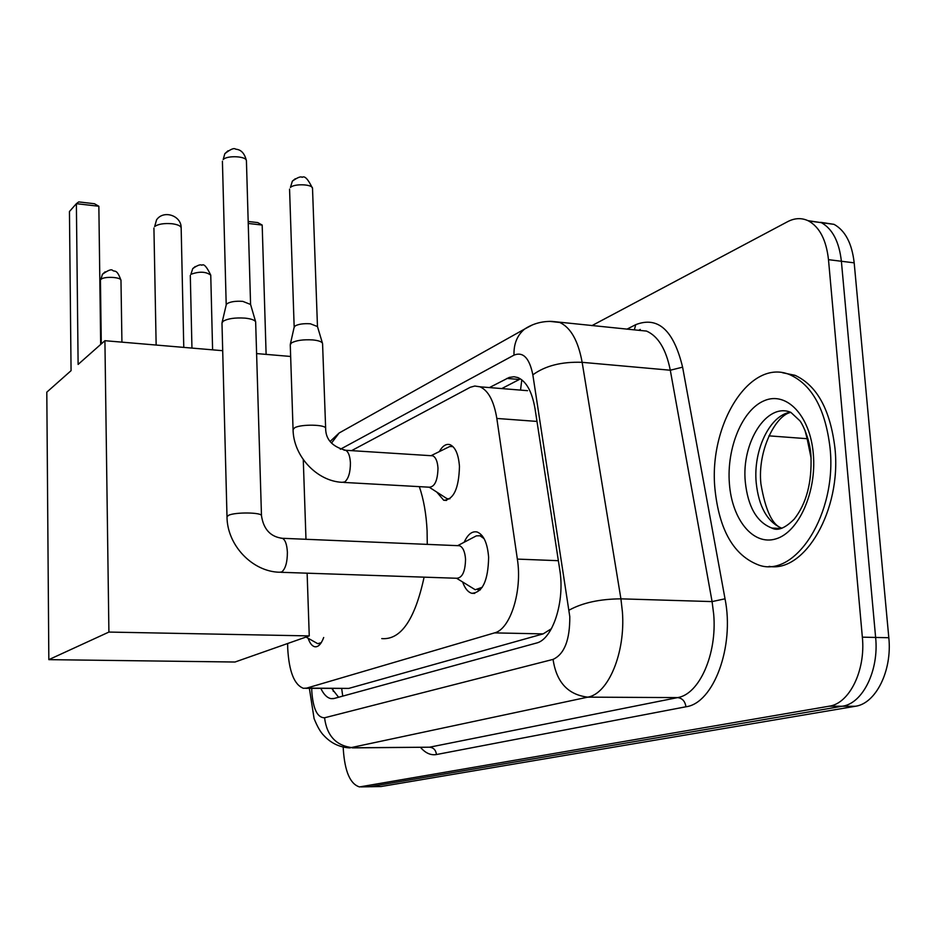 <?xml version="1.0" encoding="UTF-8"?>
<svg xmlns="http://www.w3.org/2000/svg" width="936" height="936" viewBox="0 0 936 936"><rect width="100%" height="100%" fill="white"/><g stroke="black" fill="none" stroke-linecap="round" stroke-linejoin="round"><path stroke-width="1.4" d="M439.276 451.632C442.541 445.864 446.133 443.547 450.04 444.682C455.411 447.151 458.546 454.416 459.459 466.491C458.862 488.522 453.621 499.789 443.734 500.269L436.808 492.114M464.162 542.248C467.813 534.292 472.142 530.887 477.173 532.011C483.655 534.725 487.48 543.149 488.627 557.294C488.159 580.612 482.543 592.617 471.791 593.295C467.965 592.172 464.911 588.416 462.63 582.016M287.656 643.5L287.715 648.449C289.048 671.592 294.278 684.871 303.428 688.311L306.669 688.112L494.512 632.888C510.331 629.366 522.499 590.944 517.351 559.096L496.829 418.45C493.974 401.123 488.37 390.569 480.028 386.814L474.809 386.03L470.27 387.282L351.573 450.649M521.797 379.817L520.521 390.101M305.756 688.323L348.765 688.405L543.126 633.894L551.456 628.688M323.692 637.498C321.2 644.143 318.228 647.232 314.765 646.753C312.074 646.097 309.863 643.278 308.12 638.27M591.88 325.658L787.609 221.68C794.851 217.901 801.86 217.667 808.61 220.966C819.679 227.191 826.301 240.096 828.489 259.67L862.348 637.159L875.628 637.451C879.115 670.527 862.641 703.638 842.283 706.235L369.404 786.755L842.283 706.235C862.641 703.638 879.115 670.527 875.628 637.451L841.382 261.261L875.628 637.451L888.814 637.732C892.336 670.691 875.792 703.685 855.317 706.282L381.116 786.521L370.96 786.731M807.979 220.662L821.363 222.663C832.502 228.875 839.171 241.745 841.382 261.261C839.171 241.745 832.502 228.875 821.363 222.663L807.979 220.662M820.661 222.323L834.034 224.347C845.243 230.56 851.959 243.383 854.182 262.84L888.814 637.732M320.837 688.428C323.739 694.489 327.144 697.893 331.028 698.63L334.21 698.455L536.234 643.114C552.614 639.756 565.145 601.544 559.751 569.72L535.041 408.763C532.104 391.763 526.395 381.361 517.912 377.582L514.004 376.74L509.242 377.419L489.423 387.574M338.586 697.25L331.789 688.498M862.348 637.159C865.8 670.363 849.408 703.591 829.156 706.2L359.529 786.93C350.228 784.087 344.822 771.58 343.301 749.397L343.208 747.08M501.743 388.58L519.328 379.478L506.867 378.425M830.057 447.97C837.158 513.466 795.694 578.062 759.108 565.192C733.906 555.773 719.187 530.326 714.94 488.849C708.493 424.605 750.11 357.201 790.23 374.88C812.191 385.094 825.47 409.453 830.057 447.97M782.613 372.75L795.038 375.313C817.058 385.527 830.361 409.863 834.97 448.332C841.616 510.108 804.691 572.855 769.076 566.362M419.328 486.65C423.669 499.286 426.254 513.969 427.085 530.7L427.272 544.378M424.102 577.161C414.905 619.679 400.795 640.154 381.759 638.598M78.121 364.42L76.378 203.674L69.451 211.513L71.066 370.668L46.8 392.161L48.836 659.646L108.904 632.069L104.914 340.704L78.121 364.42M76.378 203.674L78.706 201.907L94.442 203.732L98.853 206.259L76.378 203.674M100.678 344.448L98.853 206.259M104.914 340.704L222.698 350.696M256.71 353.586L290.651 356.464M108.904 632.069L309.254 635.907L307.125 573.183M305.978 539.276L303.276 459.658M309.254 635.907L235.006 662.021L48.836 659.646M248.18 221.481L257.774 222.592L262.185 225.061L266.116 354.381M262.185 225.061L248.239 223.447M306.224 637.17L317.737 643.675L321.259 642.658M456.592 578.261L475.254 589.75L482.286 587.27M280.929 572.294L456.686 578.261C462.325 577.921 465.274 571.557 465.543 559.178C464.946 551.643 462.946 547.162 459.529 545.735L457.856 545.665M261.483 515.736C262.092 512.331 235.03 511.98 228.536 515.338L227.003 516.777L221.984 323.107L223.06 321.317C227.659 318.579 234.971 317.515 244.998 318.123C251.012 318.755 254.557 319.983 255.645 321.797L261.483 515.736C263.578 529.308 270.516 536.819 282.333 538.294L280.905 538.223M226.219 304.855L226.992 303.72C230.314 301.685 235.579 300.901 242.787 301.369L250.579 304.457M484.076 538.621L479.992 535.778L476.354 535.86L474.131 537.018M431.063 455.703L432.736 455.809C435.743 457.201 437.498 461.308 437.99 468.152C437.65 480.589 434.725 486.942 429.214 487.2L447.034 498.689L449.912 498.794M322.569 343.594L325.646 428.337C325.985 424.511 301.205 424.008 294.723 427.729L293.062 429.554L290.265 344.764L291.482 342.915C296.174 340.376 303.264 339.382 312.753 339.92C318.181 340.47 321.411 341.535 322.429 343.126L322.581 343.805M294.185 327.366L295.062 325.985C298.444 324.102 303.556 323.376 310.378 323.786L317.468 326.547L312.519 188.358C308.12 179.174 304.68 175.5 302.176 177.337C300.854 176.167 297.589 177.43 292.371 181.128L290.417 187.446C294.419 183.421 312.706 184.181 312.519 188.358M452.942 446.612L449.725 446.507L447.268 447.712M341.687 688.568L342.74 696.115M348.765 688.405L306.669 688.112M536.983 421.422L496.829 418.45M558.359 560.699L517.351 559.096M543.126 633.894L494.512 632.888M807.955 438.762L807.136 438.703L804.925 430.115M811.126 458.254L807.136 438.703L768.947 435.848M855.317 706.282L829.156 706.2M381.116 786.521L361.366 786.848M854.182 262.84L828.489 259.67M311.735 688.358L311.782 691.166C313.057 708.891 317.316 717.76 324.558 717.783L553.071 659.389C564.373 654.194 569.942 639.943 569.79 616.625L532.841 374.833C529.448 358.055 523.165 351.48 514.004 355.118L340.318 449.268M549.713 321.364L559.751 322.464C570.773 327.6 578.237 340.891 582.145 362.326L620.919 598.841L622.405 611.863C625.576 652.684 608.341 693.833 587.773 697.144L349.666 747.911C339.546 747.291 330.993 743.219 323.996 735.661C320.709 732.514 317.409 726.827 314.098 718.614L309.371 688.346M627.015 329.133L635.731 324.663C658.008 315.994 673.639 330.151 682.601 367.158L725.026 598.806C734.713 646.764 713.489 703.345 685.948 706.774L436.469 754.533C435.86 750.064 433.555 747.618 429.554 747.197L353.118 747.759C336.422 746.05 326.91 736.059 324.558 717.783M553.071 659.389C556.417 682.18 567.988 694.769 587.773 697.144L677.605 697.601C699.25 694.372 717.21 654.194 713.7 614.32L712.085 601.591L620.919 598.841C599.73 599.028 582.449 602.796 569.1 610.155M436.469 754.533C430.782 755.504 425.47 753.117 420.51 747.384M352.416 747.887L429.554 747.197L677.605 697.601C682.309 698.174 685.082 701.228 685.948 706.774M638.656 330.291L640.294 329.46M532.841 374.833C545.29 365.742 561.729 361.577 582.145 362.326L670.293 370.223C666.081 349.233 658.16 336.188 646.519 331.075L635.532 329.987M725.026 598.806L712.085 601.591L670.293 370.223L682.601 367.158M634.351 329.87L635.731 324.663M514.004 355.118C513.63 343.957 517.175 335.263 524.628 329.051L532.432 324.886M331.519 443.079L339.136 432.994L345.15 429.624M779.7 528.817L771.826 528.044C756.803 522.218 747.958 506.867 745.302 481.981C741.277 442.74 766.724 402.199 790.803 412.331L799.636 420.545C801.497 422.159 809.827 437.896 810.927 455.387M813.314 453.925C816.824 492.196 798.49 532.561 775.745 538.925C753.047 545.852 731.987 519.515 729.401 483.713C726.5 448.016 742.283 409.582 764.443 400.62C786.532 391.108 810.143 415.525 813.314 453.925M781.817 528.255C767.298 521.949 758.757 506.75 756.194 482.66C753.106 450.345 769.72 415.245 790.452 412.203M774.247 528.781L773.721 528.138M154.639 226.594L156.558 219.855C163.496 209.582 181.502 215.549 181.163 227.951C180.8 225.915 177.758 224.511 172.013 223.739C163.882 223.119 158.09 224.067 154.639 226.594M105.113 271.826L102.398 274.342L100.901 279.454C103.744 276.108 121.586 277.009 120.978 280.449L121.926 342.143M120.978 280.449C116.941 268.515 114.566 272.072 112.741 270.504C111.513 268.913 108.061 270.188 102.398 274.342L100.901 279.454M228.045 150.766L224.815 153.691L223.177 159.588C227.062 155.13 246.788 156.183 246.425 160.805L250.579 304.469M246.425 160.805C243.652 148.999 236.831 149.514 235.579 149.117C234 147.748 230.42 149.269 224.815 153.691L223.177 159.588M227.003 516.777C227.05 545.044 252.217 571.685 279.56 572.247L281.806 571.919C285.492 568.795 287.352 562.243 287.387 552.275C286.942 544.413 285.269 539.756 282.333 538.294L459.529 545.735M195.296 266.503L192.734 268.62L190.897 274.318C199.321 271.264 205.943 271.545 210.752 275.149L212.601 349.842M210.752 275.149C206.797 266.83 203.849 263.531 201.883 265.239C200.409 264.186 197.356 265.321 192.734 268.62L190.897 274.318M295.273 178.764L292.371 181.128L290.417 187.446M293.062 429.554C293.366 456.007 316.684 481.151 342.143 482.332L344.811 481.9C348.543 478.589 350.415 472.235 350.415 462.829C349.982 455.855 348.379 451.667 345.583 450.263L344.038 450.157M332.701 688.51L333.321 691.353M527.53 390.675L480.028 386.814M314.765 646.753L316.251 646.776M471.791 593.295L474.739 593.389M443.734 500.269L446.577 500.421M834.034 224.347L808.61 220.966M333.345 698.642L331.028 698.63M361.062 786.895L369.404 786.755M330.186 441.382L339.136 432.994L524.628 329.051C532.806 323.692 541.909 321.153 551.947 321.411L636.106 330.045M781.033 528.501L771.826 528.044C777.687 531.238 785.175 528.232 794.301 519.024C806.446 503.51 811.992 482.485 810.962 455.926M790.861 412.366C775.336 415.256 757.364 451.164 760.909 483.853C765.461 510.588 772.492 525.377 781.993 528.208M790.23 374.88L795.038 375.313M156.148 345.045L153.925 228.045M183.772 347.396L181.163 227.951M319.059 643.699L320.521 643.734M100.444 280.355L101.287 343.91M477.875 589.832L480.285 589.902M250.474 304.095L255.645 321.797M479.992 535.778L482.309 535.883M457.669 545.653L476.354 535.86M226.278 304.633L222.066 322.557M222.417 161.214L226.208 304.902M190.3 275.418L191.95 348.087M429.214 487.2L343.641 482.414M317.362 326.173L322.429 343.126M430.981 455.703L449.725 446.507M432.736 455.809L345.583 450.263C332.292 446.706 325.646 439.405 325.646 428.337M294.208 327.003L290.312 344.296M289.563 189.13L294.173 327.179"/></g></svg>
